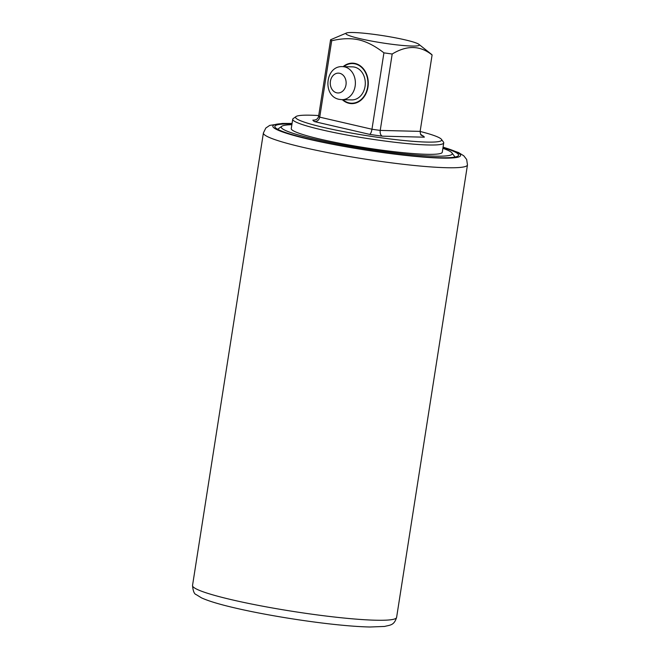 <?xml version="1.0" encoding="UTF-8"?>
<svg xmlns="http://www.w3.org/2000/svg" width="660" height="660" viewBox="0 0 660 660"><rect width="100%" height="100%" fill="white"/><g stroke="black" fill="none" stroke-linecap="round" stroke-linejoin="round"><path stroke-width="0.99" d="M360.302 38.734A37.183 3.63 -171.1 0 1 346.5 33A37.183 3.63 -171.1 0 1 404.902 39.814A37.183 3.63 -171.1 0 1 418.902 44.335A37.183 3.63 -171.1 0 1 401.395 45.35A37.183 3.63 -171.1 0 1 360.302 38.734M418.902 44.335L431.541 54.367A51.431 5.016 8.9 0 1 432.094 54.978C420.23 45.392 406.931 45.07 392.188 54.013A51.431 5.016 8.9 0 1 383.922 52.841C375.169 46.051 366.82 41.728 358.891 39.872C350.938 38.057 341.872 38.354 331.691 40.755A51.431 5.016 8.9 0 1 330.586 39.757L346.5 33M365.582 72.031L365.491 72.616M361.3 99.396L361.201 99.982M330.586 39.757L318.623 116.152C317.938 118.998 316.033 120.31 312.898 120.103A56.389 5.503 8.9 0 0 314.597 121.63L369.616 134.368A56.389 5.503 8.9 0 0 382.288 136.158L424.322 137.181A56.389 5.503 8.9 0 0 422.623 135.646L421.6 135.415M331.691 40.755L319.729 117.15C319.069 120.013 317.361 121.506 314.597 121.63M383.922 52.841L371.959 129.236C371.448 132.14 370.664 133.848 369.616 134.368M342.325 99.685A20.245 16.195 -88.6 0 0 367.975 87.07A20.245 16.195 -88.6 0 0 361.078 66.445A20.245 16.195 -88.6 0 0 343.126 66.644M392.188 54.013L380.226 130.408C379.896 133.337 380.581 135.25 382.288 136.158M432.094 54.978L420.131 131.381L420.478 134.087L424.322 137.181M421.278 135.267L422.623 135.646M313.714 120.186L314.523 120.145M318.714 115.566A73.945 7.219 8.9 0 0 310.546 115.203A73.945 7.219 8.9 0 0 296.018 116.556A73.945 7.219 8.9 0 0 341.311 131.183A73.945 7.219 8.9 0 0 426.673 142.082A73.945 7.219 8.9 0 0 441.424 139.326A73.945 7.219 8.9 0 0 420.115 131.447M296.018 116.556L293.197 118.585A76.428 7.458 8.9 0 0 292.718 119.254A76.428 7.458 8.9 0 0 343.489 134.376A76.428 7.458 8.9 0 0 428.241 144.969A76.428 7.458 8.9 0 0 443.734 142.898A76.428 7.458 8.9 0 0 443.487 142.123L441.424 139.326M443.734 142.898L442.274 152.245A76.428 7.458 -171.1 0 1 426.772 154.308A76.428 7.458 -171.1 0 1 342.02 143.715A76.428 7.458 -171.1 0 1 291.258 128.593L292.718 119.254M442.885 148.327A86.551 8.448 -171.1 0 1 451.984 152.93A86.551 8.448 -171.1 0 1 407.814 154.283A86.551 8.448 -171.1 0 1 314.853 139.161A86.551 8.448 -171.1 0 1 281.803 126.274A86.551 8.448 -171.1 0 1 291.868 124.682M291.992 123.898A92.953 9.067 8.9 0 0 310.951 139.475A92.953 9.067 8.9 0 0 429.594 157.27A92.953 9.067 8.9 0 0 443.008 147.551M352.481 66.866A16.525 13.216 91.4 0 1 354.618 67.138A16.525 13.216 91.4 0 1 365.219 85.057A16.525 13.216 91.4 0 1 351.681 99.907L341.764 99.668A16.525 13.216 -88.6 0 0 355.303 84.818A16.525 13.216 -88.6 0 0 344.71 66.899A16.525 13.216 -88.6 0 0 342.565 66.627L352.481 66.866M343.712 66.66A19.833 15.865 91.4 0 1 355.129 63.888A19.833 15.865 91.4 0 1 367.645 86.996A19.833 15.865 91.4 0 1 349.024 102.886A19.833 15.865 91.4 0 1 342.911 99.693M318.623 116.152A51.431 5.016 8.9 0 0 319.729 117.15L371.959 129.236A51.431 5.016 8.9 0 0 380.226 130.408L420.131 131.381M232.625 599.948A103.282 10.082 -171.1 0 1 192.53 585.469L263.398 132.974A103.282 10.082 -171.1 0 0 303.484 147.452A103.282 10.082 -171.1 0 0 409.967 165.033A103.282 10.082 -171.1 0 0 467.47 164.926L396.602 617.43A103.282 10.082 -171.1 0 1 339.108 617.537A103.282 10.082 -171.1 0 1 232.625 599.948M443.058 147.205A95.015 9.273 -171.1 0 1 432.036 157.699A95.015 9.273 -171.1 0 1 309.713 139.45A95.015 9.273 -171.1 0 1 292.05 123.56M336.674 92.804A9.916 7.928 -88.6 0 0 345.988 84.851A9.916 7.928 -88.6 0 0 339.727 73.301A9.916 7.928 -88.6 0 0 330.412 81.254A9.916 7.928 -88.6 0 0 336.674 92.804M421.088 135.168L420.478 134.087M451.984 152.93L455.02 157.039M281.803 126.274L277.654 129.269M396.602 617.43C394.053 625.498 390.299 624.954 384.557 626.447L370.029 627C361.094 626.818 350.13 626.059 337.128 624.723C305.324 621.489 264.206 614.765 235.719 608.124C219.895 604.486 208.486 601.062 201.481 597.853L196.226 594.619C194.255 594.091 193.025 591.038 192.53 585.469M443.074 147.097L458.518 152.551L463.774 155.785L466.669 159.497L467.47 164.926M292.066 123.453L282.472 123.428L269.701 125.4L265.807 128.048L263.398 132.974M341.764 99.668L339.149 99.338C322.22 96.236 325.264 65.48 342.565 66.627"/></g></svg>
